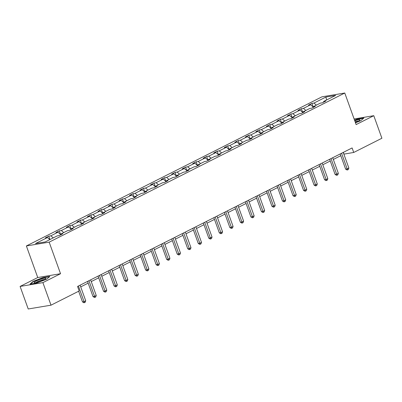 <?xml version="1.0" encoding="UTF-8"?>
<svg xmlns="http://www.w3.org/2000/svg" width="402" height="402" viewBox="0 0 402 402"><rect width="100%" height="100%" fill="white"/><g stroke="black" fill="none" stroke-linecap="round" stroke-linejoin="round"><path stroke-width="0.6" d="M20.1 286.43L42.893 282.626L60.541 273.722L37.743 277.526L20.1 286.43L28.22 308.982L51.014 305.178L79.184 290.968L77.561 286.455L352.107 147.946L353.73 152.458L381.9 138.243L373.78 115.691L354.112 118.972M37.743 277.526L26.376 245.954L321.972 96.822L344.77 93.018L49.17 242.15L26.376 245.954M42.893 282.626L51.014 305.178M49.873 239.587L47.446 237.527L45.381 237.873L48.758 236.17L49.969 239.542M316.389 105.128L313.962 103.068L325.906 97.043L335.64 95.42L323.695 101.445L325.761 101.098L322.389 102.801L320.324 103.143L313.173 106.751L315.233 106.409L311.862 108.113L309.796 108.455L302.646 112.063L304.711 111.721L301.334 113.419L299.274 113.766L292.118 117.374L294.184 117.027L290.812 118.731L288.747 119.077L281.596 122.685L283.656 122.339L280.284 124.042L278.219 124.384L271.069 127.997L273.134 127.65L269.757 129.354L267.697 129.695L260.541 133.303L262.606 132.962L259.235 134.66L257.169 135.007L250.019 138.615L252.079 138.273L248.707 139.971L246.642 140.318L239.491 143.926L241.557 143.579L238.18 145.283L236.12 145.63L228.964 149.237L231.029 148.891L227.658 150.594L225.592 150.936L218.442 154.544L220.502 154.202L217.13 155.906L215.065 156.247L207.914 159.855L209.98 159.514L206.603 161.212L204.543 161.559L197.387 165.167L199.452 164.82L196.081 166.523L194.015 166.87L186.865 170.478L188.925 170.131L185.553 171.835L183.488 172.177L176.337 175.79L178.403 175.443L175.026 177.146L172.966 177.488L165.81 181.096L167.875 180.754L164.503 182.458L162.438 182.799L155.288 186.407L157.348 186.066L153.976 187.764L151.911 188.111L144.76 191.719L146.825 191.372L143.449 193.076L141.388 193.422L134.233 197.03L136.298 196.684L132.926 198.387L130.861 198.729L123.71 202.337L125.771 201.995L122.399 203.698L120.334 204.04L113.183 207.648L115.248 207.306L111.872 209.005L109.811 209.352L102.656 212.959L104.721 212.618L101.349 214.316L99.284 214.663L92.133 218.271L94.194 217.924L90.822 219.628L88.757 219.974L81.606 223.582L83.671 223.236L80.294 224.939L78.234 225.281L71.079 228.889L73.144 228.547L69.772 230.251L67.707 230.592L60.556 234.2L62.617 233.858L59.245 235.557L57.179 235.904L45.24 241.929L35.507 243.552L47.446 237.527M53.25 237.889L50.823 235.823L48.758 236.17M50.823 235.823L57.973 232.215L55.908 232.562L59.285 230.859L60.526 234.306M63.772 232.577L61.345 230.517L59.285 230.859M61.345 230.517L68.501 226.909L66.436 227.251L69.807 225.547L71.048 228.999M74.3 227.266L71.873 225.205L69.807 225.547M71.873 225.205L79.023 221.597L76.963 221.939L80.335 220.241L81.576 223.688M84.827 221.954L82.4 219.894L80.335 220.241M82.4 219.894L89.551 216.286L87.485 216.628L90.862 214.929L92.103 218.376M95.349 216.648L92.922 214.583L90.862 214.929M92.922 214.583L100.078 210.975L98.013 211.321L101.384 209.618L102.626 213.065M105.877 211.336L103.45 209.271L101.384 209.618M103.45 209.271L110.6 205.663L108.54 206.01L111.912 204.306L113.153 207.754M116.404 206.025L113.977 203.965L111.912 204.306M113.977 203.965L121.128 200.357L119.062 200.698L122.439 198.995L123.68 202.447M126.926 200.714L124.499 198.653L122.439 198.995M124.499 198.653L131.655 195.045L129.59 195.387L132.962 193.689L134.203 197.136M137.454 195.407L135.027 193.342L132.962 193.689M135.027 193.342L142.177 189.734L140.117 190.081L143.489 188.377L144.73 191.824M147.981 190.096L145.554 188.03L143.489 188.377M145.554 188.03L152.705 184.423L150.639 184.769L154.016 183.066L155.257 186.513M158.504 184.784L156.076 182.724L154.016 183.066M156.076 182.724L163.232 179.111L161.167 179.458L164.539 177.754L165.78 181.207M169.031 179.473L166.604 177.413L164.539 177.754M166.604 177.413L173.754 173.805L171.694 174.146L175.066 172.448L176.307 175.895M179.558 174.161L177.131 172.101L175.066 172.448M177.131 172.101L184.282 168.493L182.217 168.835L185.593 167.137L186.835 170.584M190.081 168.855L187.654 166.79L185.593 167.137M187.654 166.79L194.809 163.182L192.744 163.529L196.116 161.825L197.357 165.272M200.608 163.544L198.181 161.478L196.116 161.825M198.181 161.478L205.332 157.87L203.271 158.217L206.643 156.514L207.884 159.961M211.135 158.232L208.708 156.172L206.643 156.514M208.708 156.172L215.859 152.564L213.794 152.906L217.17 151.202L218.412 154.654M221.658 152.921L219.231 150.861L217.17 151.202M219.231 150.861L226.386 147.253L224.321 147.594L227.693 145.896L228.934 149.343M232.185 147.609L229.758 145.549L227.693 145.896M229.758 145.549L236.909 141.941L234.848 142.288L238.22 140.584L239.461 144.032M242.713 142.303L240.285 140.238L238.22 140.584M240.285 140.238L247.436 136.63L245.371 136.976L248.748 135.273L249.989 138.72M253.235 136.992L250.808 134.926L248.748 135.273M250.808 134.926L257.963 131.318L255.898 131.665L259.27 129.962L260.511 133.409M263.762 131.68L261.335 129.62L259.27 129.962M261.335 129.62L268.486 126.012L266.425 126.354L269.797 124.65L271.038 128.102M274.29 126.369L271.863 124.308L269.797 124.65M271.863 124.308L279.013 120.7L276.948 121.042L280.325 119.344L281.566 122.791M284.812 121.062L282.385 118.997L280.325 119.344M282.385 118.997L289.541 115.389L287.475 115.736L290.847 114.032L292.088 117.479M295.339 115.751L292.912 113.686L290.847 114.032M292.912 113.686L300.063 110.078L298.003 110.424L301.374 108.721L302.616 112.168M305.867 110.439L303.44 108.379L301.374 108.721M303.44 108.379L310.59 104.771L308.525 105.113L311.902 103.409L313.143 106.862M313.962 103.068L311.902 103.409M60.32 235.019L60.556 234.2M60.506 234.371L57.973 232.215M70.842 229.708L71.079 228.889M71.033 229.06L68.501 226.909M81.37 224.396L81.606 223.582M81.556 223.748L79.023 221.597M91.897 219.085L92.133 218.271M92.083 218.437L89.551 216.286M102.42 213.774L102.656 212.959M102.61 213.125L100.078 210.975M112.947 208.467L113.183 207.648M113.133 207.819L110.6 205.663M123.474 203.156L123.71 202.337M123.66 202.507L121.128 200.357M133.997 197.844L134.233 197.03M134.188 197.196L131.655 195.045M144.524 192.533L144.76 191.719M144.71 191.885L142.177 189.734M155.051 187.226L155.288 186.407M155.237 186.578L152.705 184.423M165.574 181.915L165.81 181.096M165.765 181.267L163.232 179.111M176.101 176.604L176.337 175.79M176.287 175.955L173.754 173.805M186.628 171.292L186.865 170.478M186.814 170.644L184.282 168.493M197.151 165.981L197.387 165.167M197.342 165.333L194.809 163.182M207.678 160.674L207.914 159.855M207.864 160.026L205.332 157.87M218.206 155.363L218.442 154.544M218.392 154.715L215.859 152.564M228.728 150.052L228.964 149.237M228.919 149.403L226.386 147.253M239.255 144.74L239.491 143.926M239.441 144.092L236.909 141.941M249.783 139.434L250.019 138.615M249.969 138.785L247.436 136.63M260.305 134.122L260.541 133.303M260.496 133.474L257.963 131.318M270.832 128.811L271.069 127.997M271.018 128.163L268.486 126.012M281.36 123.499L281.596 122.685M281.546 122.851L279.013 120.7M291.882 118.188L292.118 117.374M292.073 117.54L289.541 115.389M302.41 112.882L302.646 112.063M302.595 112.233L300.063 110.078M312.937 107.57L313.173 106.751M313.123 106.922L310.59 104.771M323.459 102.259L323.695 101.445M60.541 273.722L49.17 242.15M344.77 93.018L356.137 124.59L373.78 115.691M343.861 154.137L353.73 152.458M80.717 286.897L88.174 283.134M91.244 281.586L98.701 277.822M101.771 276.274L109.228 272.516M112.294 270.968L119.751 267.204M122.821 265.657L130.278 261.893M133.348 260.345L140.806 256.582M143.871 255.034L151.328 251.27M154.398 249.722L161.855 245.964M164.926 244.416L172.383 240.652M175.448 239.105L182.905 235.341M185.975 233.793L193.432 230.029M196.503 228.482L203.96 224.723M207.025 223.17L214.482 219.412M217.552 217.864L225.009 214.1M228.08 212.552L235.537 208.789M238.602 207.241L246.059 203.477M249.129 201.93L256.587 198.171M259.657 196.623L267.114 192.859M270.179 191.312L277.636 187.548M280.707 186L288.164 182.237M291.234 180.689L298.691 176.93M301.756 175.378L309.213 171.619M312.284 170.071L319.741 166.307M322.811 164.76L330.268 160.996M333.333 159.448L340.79 155.685M343.348 152.363L343.966 154.087M326.595 99.982L325.906 97.043M355.479 122.771L360.815 120.7L363.89 117.992L357.026 119.138L354.524 120.108M49.873 276.415L43.009 277.561L33.064 281.42L29.989 284.129L36.853 282.983L46.798 279.129L49.873 276.415M33.175 281.712L33.064 281.42M340.172 153.966L345.635 169.136L347.177 168.88L341.554 153.268M348.861 168.031L348.318 169.533L347.64 169.875L347.177 168.88L348.861 168.031L343.243 152.418M347.64 169.875L347.026 169.981L345.635 169.136M329.645 159.277L335.107 174.448L336.65 174.192L331.027 158.579M338.338 173.342L337.791 174.845L337.117 175.187L336.65 174.192L338.338 173.342L332.715 157.73M337.117 175.187L336.499 175.287L335.107 174.448M319.123 164.589L324.585 179.759L326.122 179.503L320.505 163.89M327.811 178.649L327.263 180.156L326.59 180.498L326.122 179.503L327.811 178.649L322.188 163.041M326.59 180.498L325.972 180.598L324.585 179.759M355.388 122.515A6.301 0.94 -19.8 0 0 359.82 120.198A6.301 0.94 -19.8 0 0 359.815 119.776A6.301 0.94 -19.8 0 0 354.76 120.776M358.504 121.108A4.774 0.714 -19.8 0 0 355.137 121.816M354.599 120.329L356.996 119.399L363.529 118.309M45.798 278.204A6.301 0.94 -19.8 0 0 38.723 279.923A6.301 0.94 -19.8 0 0 34.195 282.701A6.301 0.94 -19.8 0 0 34.356 282.747A6.301 0.94 -19.8 0 0 40.316 281.34A6.301 0.94 -19.8 0 0 45.803 278.621A6.301 0.94 -19.8 0 0 45.798 278.204M44.486 279.531A4.774 0.714 -19.8 0 0 40.049 280.606A4.774 0.714 -19.8 0 0 35.949 282.606M30.532 284.038L33.346 281.561L42.979 277.827L49.511 276.737M308.595 169.895L314.057 185.071L315.6 184.809L309.977 169.202M317.284 183.96L316.741 185.468L316.062 185.804L315.6 184.809L317.284 183.96L311.666 168.348M316.062 185.804L315.449 185.91L314.057 185.071M298.068 175.207L303.53 190.377L305.073 190.121L299.45 174.508M306.761 189.272L306.213 190.774L305.54 191.116L305.073 190.121L306.761 189.272L301.138 173.659M305.54 191.116L304.922 191.221L303.53 190.377M287.546 180.518L293.008 195.689L294.545 195.432L288.927 179.82M296.234 194.583L295.686 196.086L295.013 196.427L294.545 195.432L296.234 194.583L290.611 178.97M295.013 196.427L294.395 196.528L293.008 195.689M277.018 185.83L282.48 201L284.023 200.744L278.4 185.131M285.706 199.889L285.164 201.397L284.485 201.739L284.023 200.744L285.706 199.889L280.088 184.282M284.485 201.739L283.872 201.839L282.48 201M266.491 191.141L271.953 206.311L273.496 206.055L267.873 190.442M275.184 205.201L274.636 206.708L273.963 207.05L273.496 206.055L275.184 205.201L269.561 189.588M273.963 207.05L273.345 207.151L271.953 206.311M255.968 196.447L261.431 211.623L262.968 211.362L257.35 195.754M264.657 210.512L264.109 212.02L263.436 212.356L262.968 211.362L264.657 210.512L259.034 194.9M263.436 212.356L262.818 212.462L261.431 211.623M245.441 201.759L250.903 216.929L252.446 216.673L246.823 201.06M254.129 215.824L253.587 217.326L252.908 217.668L252.446 216.673L254.129 215.824L248.511 200.211M252.908 217.668L252.295 217.773L250.903 216.929M234.914 207.07L240.376 222.241L241.919 221.984L236.296 206.372M243.607 221.135L243.059 222.638L242.386 222.979L241.919 221.984L243.607 221.135L237.984 205.522M242.386 222.979L241.768 223.08L240.376 222.241M224.391 212.382L229.854 227.552L231.391 227.296L225.773 211.683M233.08 226.442L232.532 227.949L231.859 228.291L231.391 227.296L233.08 226.442L227.457 210.834M231.859 228.291L231.24 228.391L229.854 227.552M213.864 217.688L219.326 232.864L220.869 232.607L215.246 216.995M222.552 231.753L222.01 233.26L221.331 233.597L220.869 232.607L222.552 231.753L216.934 216.14M221.331 233.597L220.718 233.703L219.326 232.864M203.337 222.999L208.799 238.17L210.341 237.914L204.718 222.301M212.03 237.064L211.482 238.567L210.809 238.909L210.341 237.914L212.03 237.064L206.407 221.452M210.809 238.909L210.191 239.014L208.799 238.17M192.814 228.311L198.276 243.481L199.814 243.225L194.196 227.612M201.502 242.376L200.955 243.878L200.281 244.22L199.814 243.225L201.502 242.376L195.88 226.763M200.281 244.22L199.663 244.321L198.276 243.481M182.287 233.622L187.749 248.793L189.292 248.536L183.669 232.924M190.975 247.687L190.432 249.19L189.754 249.531L189.292 248.536L190.975 247.687L185.357 232.075M189.754 249.531L189.141 249.632L187.749 248.793M171.76 238.934L177.222 254.104L178.764 253.848L173.141 238.235M180.453 252.994L179.905 254.501L179.232 254.843L178.764 253.848L180.453 252.994L174.83 237.381M179.232 254.843L178.614 254.943L177.222 254.104M161.237 244.24L166.699 259.416L168.237 259.154L162.619 243.547M169.925 258.305L169.378 259.813L168.704 260.149L168.237 259.154L169.925 258.305L164.302 242.692M168.704 260.149L168.086 260.255L166.699 259.416M150.71 249.552L156.172 264.722L157.715 264.466L152.092 248.853M159.398 263.617L158.855 265.119L158.177 265.461L157.715 264.466L159.398 263.617L153.78 248.004M158.177 265.461L157.564 265.566L156.172 264.722M140.182 254.863L145.645 270.033L147.187 269.777L141.564 254.164M148.876 268.928L148.328 270.43L147.655 270.772L147.187 269.777L148.876 268.928L143.253 253.315M147.655 270.772L147.037 270.873L145.645 270.033M129.66 260.174L135.122 275.345L136.66 275.089L131.042 259.476M138.348 274.234L137.801 275.742L137.127 276.084L136.66 275.089L138.348 274.234L132.725 258.627M137.127 276.084L136.509 276.184L135.122 275.345M119.133 265.481L124.595 280.656L126.138 280.4L120.515 264.787M127.821 279.546L127.278 281.053L126.6 281.39L126.138 280.4L127.821 279.546L122.203 263.933M126.6 281.39L125.987 281.495L124.595 280.656M108.605 270.792L114.067 285.963L115.61 285.706L109.987 270.099M117.299 284.857L116.751 286.365L116.077 286.701L115.61 285.706L117.299 284.857L111.676 269.245M116.077 286.701L115.459 286.807L114.067 285.963M98.083 276.104L103.545 291.274L105.083 291.018L99.465 275.405M106.771 290.169L106.223 291.671L105.55 292.013L105.083 291.018L106.771 290.169L101.148 274.556M105.55 292.013L104.932 292.118L103.545 291.274M87.556 281.415L93.018 296.586L94.56 296.329L88.937 280.717M96.244 295.48L95.701 296.983L95.023 297.324L94.56 296.329L96.244 295.48L90.626 279.867M95.023 297.324L94.41 297.425L93.018 296.586M78.656 291.234L82.49 301.897L84.033 301.641L78.41 286.028M85.721 300.786L85.174 302.294L84.5 302.636L84.033 301.641L85.721 300.786L80.099 285.179M84.5 302.636L83.882 302.736L82.49 301.897"/></g></svg>
